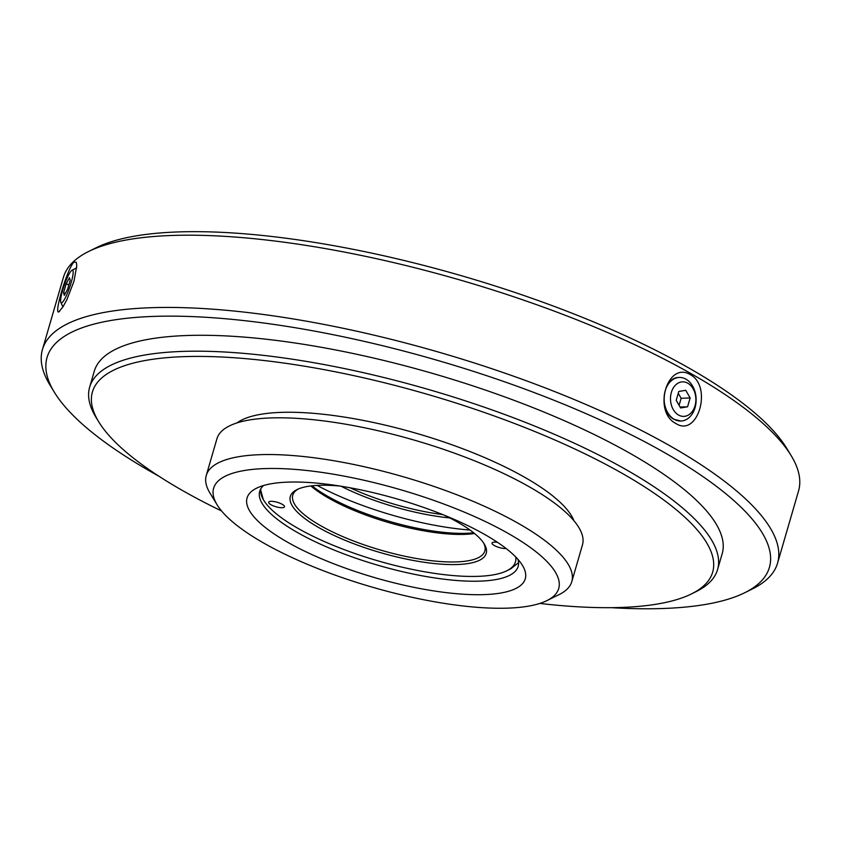 <?xml version="1.0" encoding="UTF-8"?>
<svg xmlns="http://www.w3.org/2000/svg" width="841" height="841" viewBox="0 0 841 841"><rect width="100%" height="100%" fill="white"/><g stroke="black" fill="none" stroke-linecap="round" stroke-linejoin="round"><path stroke-width="1.26" d="M674.282 419.333A21.792 16 87.6 0 0 681.01 421.026A21.792 16 87.6 0 0 696.106 398.592A21.792 16 87.6 0 0 679.223 377.472A21.792 16 87.6 0 0 664.306 395.259A21.792 16 87.6 0 0 674.282 419.333M681.01 421.026L674.104 419.344C658.324 411.806 662.393 376.873 679.034 377.483L679.223 377.472M687.581 406.771L680.611 407.959L676.217 400.316L678.782 391.486L685.751 390.287L690.146 397.93L687.581 406.771L680.106 407.076M679.097 405.32L681.136 398.298L678.256 393.304M690.146 397.93L681.136 398.298M678.561 415.044A17.283 12.689 -92.4 0 1 675.249 385.357A17.283 12.689 -92.4 0 1 695.728 396.973A17.283 12.689 -92.4 0 1 678.561 415.044M67.637 289.136L64.315 295.37L63.569 292.763L66.134 283.932L69.456 277.698L70.213 280.305L67.637 289.136M66.134 283.932L68.878 284.878M63.569 292.763L65.377 293.393M62.266 302.445A17.283 2.901 109.1 0 1 60.857 302.466A17.283 2.901 109.1 0 1 64.147 285.583A17.283 2.901 109.1 0 1 71.979 270.276A17.283 2.901 109.1 0 1 70.844 283.722A17.283 2.901 109.1 0 1 62.266 302.445M515.754 556.994A132.436 37.393 16.2 0 1 506.755 570.797A132.436 37.393 16.2 0 1 380.973 561.725A132.436 37.393 16.2 0 1 265.157 502.424A132.436 37.393 16.2 0 1 263.664 500.174A132.436 37.393 16.2 0 1 260.941 488.6M518.571 562.661L510.897 568.726L506.755 570.797M263.307 499.586L260.5 489.357M340.237 486.087A102.003 28.794 -163.8 0 0 297.031 489.578A102.003 28.794 -163.8 0 0 293.456 507.596A102.003 28.794 -163.8 0 0 411.785 560.18A102.003 28.794 -163.8 0 0 484.258 543.98A102.003 28.794 -163.8 0 0 443.922 515.06M506.082 548.49A8.242 2.323 16.2 0 1 498.293 547.239A8.242 2.323 16.2 0 1 492.3 543.927A8.242 2.323 16.2 0 1 492.048 543.023A8.242 2.323 16.2 0 1 497.588 542.382M268.931 503.118A8.242 2.323 16.2 0 1 268.678 502.214A8.242 2.323 16.2 0 1 277.236 502.277A8.242 2.323 16.2 0 1 284.5 506.808A8.242 2.323 16.2 0 1 277.32 507.112A8.242 2.323 16.2 0 1 268.931 503.118M473.672 532.795A102.003 28.794 16.2 0 1 311.958 485.814M483.533 542.855A100.005 28.237 16.2 0 1 484.847 550.981A100.005 28.237 16.2 0 1 397.677 554.618A100.005 28.237 16.2 0 1 295.843 506.093A100.005 28.237 16.2 0 1 292.773 495.181A100.005 28.237 16.2 0 1 298.24 489.02M310.855 485.94A100.005 28.237 -163.8 0 0 474.534 533.499M518.003 559.433A134.56 37.992 16.2 0 1 518.151 566.424A134.56 37.992 16.2 0 1 378.334 565.362A134.56 37.992 16.2 0 1 259.711 491.333A134.56 37.992 16.2 0 1 263.58 485.52M59.774 311.023C52.163 319.696 67.038 268.5 73.997 262.045L76.268 262.255L76.783 265.619L73.997 281.199L66.828 299.806L62.907 306.954L59.059 311.527M676.069 423.612L676.069 423.612C652.322 411.827 667.207 360.631 690.293 374.634C712.748 386.461 697.883 437.667 676.069 423.612M159.023 476.29A376.116 106.187 16.2 0 1 54.329 392.179A376.116 106.187 16.2 0 1 321.556 332.426A376.116 106.187 16.2 0 1 757.867 526.34A376.116 106.187 16.2 0 1 744.695 592.758A376.116 106.187 16.2 0 1 611.228 607.665M221.572 510.971A322.955 91.185 16.2 0 1 98.66 421.709L95.969 417.294A326.939 92.31 16.2 0 1 89.64 387.165L94.266 371.249A326.939 92.31 16.2 0 1 379.249 359.37A326.939 92.31 16.2 0 1 712.159 517.982A326.939 92.31 16.2 0 1 722.188 553.672L717.562 569.588A326.939 92.31 16.2 0 1 696.075 591.633L691.449 593.925A322.955 91.185 16.2 0 1 539.838 603.439M54.329 392.179L49.85 384.821A382.76 108.069 16.2 0 1 42.439 349.551A382.76 108.069 16.2 0 1 376.074 335.643A382.76 108.069 16.2 0 1 765.825 521.346A382.76 108.069 16.2 0 1 777.568 563.123A382.76 108.069 16.2 0 1 752.422 588.931L744.695 592.758M42.439 349.551L63.432 277.309A382.76 108.069 16.2 0 1 88.578 251.501A382.76 108.069 16.2 0 1 452.09 277.73A382.76 108.069 16.2 0 1 786.808 449.105A382.76 108.069 16.2 0 1 791.15 455.612A382.76 108.069 16.2 0 1 798.561 490.892L777.568 563.123M88.578 251.501L96.305 247.685A376.116 106.187 16.2 0 1 453.499 273.451A376.116 106.187 16.2 0 1 782.414 441.851A376.116 106.187 16.2 0 1 786.671 448.253L791.15 455.612M520.842 562.965A144.862 40.904 16.2 0 1 522.482 565.436A144.862 40.904 16.2 0 1 374.76 577.641A144.862 40.904 16.2 0 1 256.579 488.179A144.862 40.904 16.2 0 1 394.156 498.114A144.862 40.904 16.2 0 1 520.842 562.965M553.21 568.884A179.69 50.733 16.2 0 1 546.913 600.611A179.69 50.733 16.2 0 1 372.016 587.081A179.69 50.733 16.2 0 1 217.104 504.8A179.69 50.733 16.2 0 1 344.768 476.248A179.69 50.733 16.2 0 1 553.21 568.884M217.104 504.8L209.945 493.015A190.318 53.729 16.2 0 1 206.255 475.48A190.318 53.729 16.2 0 1 372.153 468.563A190.318 53.729 16.2 0 1 565.94 560.894A190.318 53.729 16.2 0 1 571.785 581.667A190.318 53.729 16.2 0 1 559.276 594.503L546.913 600.611M206.255 475.48L216.936 438.75A190.318 53.729 16.2 0 1 382.823 431.832A190.318 53.729 16.2 0 1 576.611 524.164A190.318 53.729 16.2 0 1 582.456 544.936L571.785 581.667M237.057 422.886A179.417 50.66 16.2 0 1 404.91 430.108A179.417 50.66 16.2 0 1 569.325 512.516A179.417 50.66 16.2 0 1 573.951 520.768M98.66 421.709A322.955 91.185 16.2 0 1 328.116 370.397A322.955 91.185 16.2 0 1 702.761 536.894A322.955 91.185 16.2 0 1 691.449 593.925M89.64 387.165A326.939 92.31 16.2 0 1 374.623 375.286A326.939 92.31 16.2 0 1 707.533 533.898A326.939 92.31 16.2 0 1 717.562 569.588M470.024 530.03A132.436 37.393 16.2 0 1 317.141 485.404M341.004 486.203A102.003 28.794 -163.8 0 0 449.777 517.93M442.755 514.587A100.005 28.237 16.2 0 1 349.993 487.759M60.857 302.466L62.938 306.902M71.979 270.276L76.689 267.911"/></g></svg>
